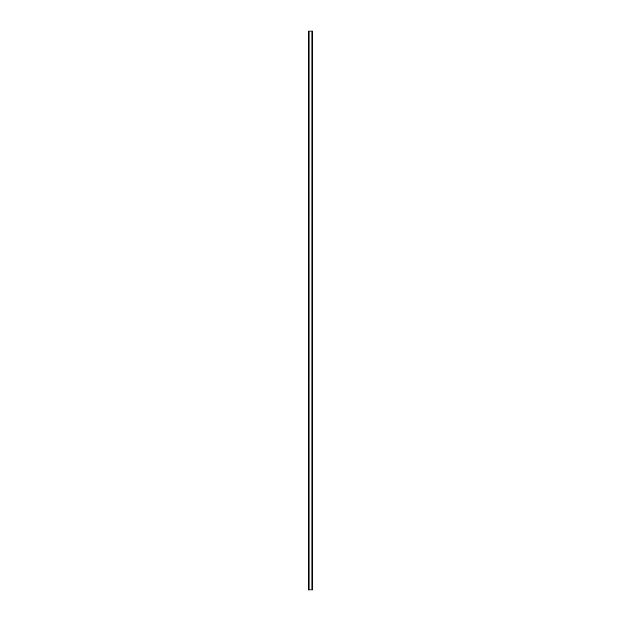 <?xml version="1.0" encoding="UTF-8"?>
<svg xmlns="http://www.w3.org/2000/svg" width="621" height="621" viewBox="0 0 621 621"><rect width="100%" height="100%" fill="white"/><g stroke="black" fill="none" stroke-linecap="round" stroke-linejoin="round"><path stroke-width="0.93" d="M308.528 31.05L308.528 589.95L308.505 31.05L308.559 589.95L312.495 589.95L312.495 31.05L312.472 589.95M312.472 31.05L308.559 31.05M308.598 31.05L308.598 589.95M308.916 31.05L308.916 589.95M308.932 31.05L308.932 589.95M309.056 31.05L309.056 589.95M311.944 31.05L311.944 589.95M312.068 31.05L312.068 589.95M312.084 31.05L312.084 589.95M312.402 31.05L312.402 589.95M312.441 31.05L312.441 589.95"/></g></svg>
